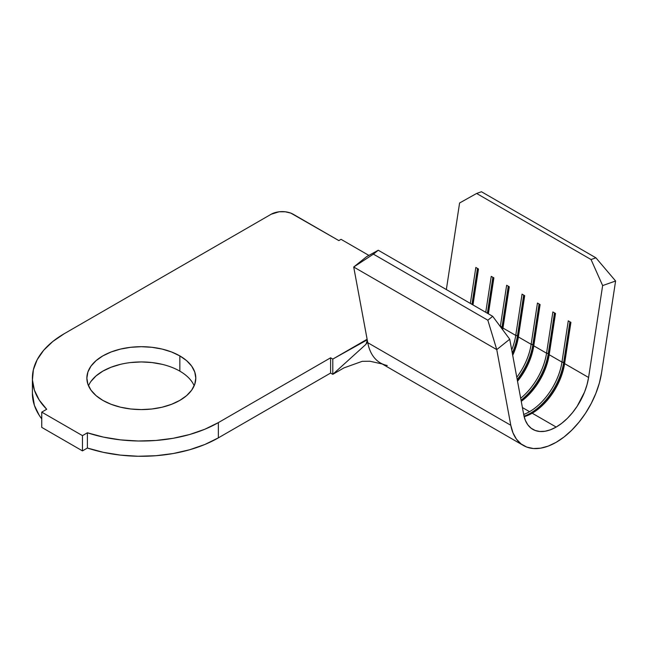 <?xml version="1.0" encoding="UTF-8"?>
<svg xmlns="http://www.w3.org/2000/svg" width="648" height="648" viewBox="0 0 648 648"><rect width="100%" height="100%" fill="white"/><g stroke="black" fill="none" stroke-linecap="round" stroke-linejoin="round"><path stroke-width="0.97" d="M387.261 365.513A65.359 37.738 -60 0 1 367.756 342.695L510.802 425.282L512.989 432.864L516.448 439.142L521.089 443.929L526.767 447.088L533.32 448.521L540.554 448.189L548.249 446.091L556.178 442.309L564.108 436.938L571.803 430.142L579.037 422.132L585.59 413.124L591.268 403.412L595.909 393.263L599.376 382.984L601.555 372.892A65.359 37.738 -60 0 1 556.178 442.309A65.359 37.738 -60 0 1 523.503 445.541A65.359 37.738 -60 0 1 510.802 425.282L496.757 349.604L509.725 339.228L523.77 414.898L525.326 420.317L527.796 424.796L531.117 428.215L535.175 430.475L539.849 431.495L545.017 431.26L550.517 429.762L556.178 427.056L561.84 423.225L567.34 418.373L572.508 412.646L577.19 406.215L584.561 392.024L587.031 384.685L588.587 377.476L564.602 363.625L588.587 377.476L602.64 285.582L615.6 280.997L601.555 372.892L615.6 280.997L595.909 257.815L591.049 259.532L476.612 193.46L459.586 202.994L446.351 289.559L459.586 202.994L476.612 193.46L591.049 259.532L602.64 285.582L588.587 377.476A46.688 26.957 -60 0 1 556.178 427.056L532.194 413.213A46.688 26.957 -60 0 1 524.159 416.705A46.688 26.957 120 0 0 532.194 413.213L556.178 427.056A46.688 26.957 -60 0 1 532.834 429.373A46.688 26.957 -60 0 1 523.77 414.898L509.725 339.228L492.699 316.321L378.254 250.25L366.671 256.632L353.711 267.017L366.671 256.632L378.254 250.25L492.699 316.321L487.839 320.209L373.402 254.138L378.254 250.25L373.402 254.138L487.839 320.209L496.757 349.604L353.711 267.017L373.402 254.138L353.711 267.017L496.757 349.604L510.802 425.282L367.756 342.695L367.319 340.322L367.149 342.549L365.926 344.347L332.797 374.333L330.601 373.062L218.36 437.862L204.849 444.488L189.653 449.753L173.178 453.535L155.86 455.722L138.154 456.257L120.536 455.123L103.469 452.361L87.399 448.035L82.466 450.887L41.747 427.38L41.747 412.128L46.688 409.277L39.196 400.002L34.401 390.153L32.449 379.979L33.372 369.757L37.155 359.753L43.7 350.244L52.828 341.472L64.306 333.671L271.18 214.237L279.15 211.775L285.217 211.775L290.831 213.119L338.855 240.602L341.051 239.331L368.898 255.409L341.051 239.331L338.855 240.602L293.188 214.237A15.56 8.983 180 0 0 271.18 214.237L64.306 333.671A108.929 62.888 180 0 0 32.4 378.14L32.4 393.393A108.929 62.888 0 0 0 41.747 418.875L39.196 415.255L34.401 405.397L32.4 393.263M194.173 385.763A54.464 31.444 0 0 0 179.844 371.15L179.844 355.906A54.464 31.444 180 0 1 195.801 378.14A54.464 31.444 180 0 1 162.178 407.195A54.464 31.444 180 0 1 102.821 400.375L111.075 404.287L120.488 407.195L130.71 408.985L141.329 409.585L151.956 408.985L162.178 407.195L171.59 404.287L179.844 400.375L186.624 395.612L191.654 390.177L194.756 384.28L195.801 378.14L194.756 372.009L191.654 366.104L186.624 360.669L179.844 355.906L171.59 351.994L162.178 349.086L151.956 347.304L141.329 346.696L130.71 347.304L120.488 349.086L111.075 351.994L102.821 355.906L96.042 360.669L91.012 366.104L87.909 372.009L86.864 378.14L87.909 384.28L91.012 390.177L96.042 395.612L102.821 400.375A54.464 31.444 180 0 1 86.864 378.14A54.464 31.444 180 0 1 120.488 349.086A54.464 31.444 180 0 1 179.844 355.906L179.844 371.15A54.464 31.444 0 0 0 126.789 363.083A54.464 31.444 0 0 0 88.493 385.763M529.554 411.683A46.688 26.957 -60 0 1 523.689 414.461A46.688 26.957 120 0 0 529.554 411.683L522.41 407.56L529.554 411.683A46.688 26.957 120 0 0 561.962 362.102L549.196 354.731L555.506 313.462L552.865 311.939L546.556 353.209L533.79 345.838L540.1 304.568L537.459 303.045L531.149 344.315L518.384 336.944L524.694 295.674L522.053 294.151L515.743 335.421L502.978 328.05L509.288 286.781L506.647 285.25L500.337 326.527A46.688 26.957 -60 0 1 500.329 326.584A46.688 26.957 120 0 0 500.337 326.527L502.961 327.232L502.978 328.05L515.743 335.421A46.688 26.957 -60 0 1 511.718 349.961A46.688 26.957 120 0 0 515.743 335.421L518.368 336.126L518.384 336.944L531.149 344.315A46.688 26.957 -60 0 1 516.788 377.274A46.688 26.957 120 0 0 531.149 344.315L533.774 345.019L533.79 345.838L546.556 353.209A46.688 26.957 -60 0 1 520.684 398.261A46.688 26.957 120 0 0 546.556 353.209L549.18 353.913L549.196 354.731L561.962 362.102A46.688 26.957 -60 0 1 529.554 411.683M570.912 322.356L568.272 320.833L561.962 362.102L564.586 362.807L564.602 363.625L570.912 322.356L568.272 320.833L561.962 362.102L563.703 362.305L569.9 321.773L563.703 362.305L564.586 362.807L570.783 322.283L564.602 363.625L570.912 322.356M488.39 313.826L493.881 277.887L491.241 276.356L485.749 312.304L491.241 276.356L493.881 277.887L488.39 313.826M472.983 304.933L478.475 268.993L475.835 267.462L470.343 303.41L475.835 267.462L478.475 268.993L472.983 304.933M532.194 413.213A46.688 26.957 120 0 0 564.602 363.625A46.688 26.957 -60 0 1 532.194 413.213L532.194 413.213M521.259 401.379A46.688 26.957 120 0 0 549.196 354.731L555.506 313.462L552.865 311.939L546.556 353.209L548.297 353.411L554.494 312.879L548.297 353.411L549.18 353.913L555.376 313.389L549.196 354.731A46.688 26.957 -60 0 1 521.259 401.379M517.517 381.235A46.688 26.957 120 0 0 533.79 345.838L540.1 304.568L537.459 303.045L531.149 344.315L532.891 344.517L539.087 303.985L532.891 344.517L533.774 345.019L539.97 304.495L533.79 345.838A46.688 26.957 -60 0 1 517.517 381.235M512.714 355.331A46.688 26.957 120 0 0 518.384 336.944L524.694 295.674L522.053 294.151L515.743 335.421L517.485 335.624L523.681 295.091L517.485 335.624L518.368 336.126L524.564 295.601L518.384 336.944A46.688 26.957 -60 0 1 512.714 355.331M502.694 329.759A46.688 26.957 120 0 0 502.978 328.05L509.288 286.781L506.647 285.25L500.337 326.527L502.079 326.73L508.275 286.197L502.079 326.73L502.961 327.232L509.158 286.708L502.978 328.05A46.688 26.957 -60 0 1 502.694 329.759M382.231 363.982L369.959 361.244L362.256 361.317L343.942 367.894L332.797 374.333L332.797 359.081L367.23 339.844L332.797 359.081L332.797 374.333L330.601 373.062L330.601 357.809L330.601 373.062L218.36 437.862L218.36 422.609L330.601 357.809L332.797 359.081L367.116 339.269L332.797 359.081L330.601 357.809L218.36 422.609L204.849 429.235L189.653 434.508L173.178 438.283L155.86 440.47L138.154 441.005L120.536 439.879L103.469 437.108L87.399 432.783L82.466 435.634L41.747 412.128L41.747 427.38L82.466 450.887L82.466 435.634L82.466 450.887L87.399 448.035A108.929 62.888 0 0 0 218.36 437.862L218.36 422.609A108.929 62.888 180 0 1 87.399 432.783L87.399 448.035L87.399 432.783L82.466 435.634L41.747 412.128L46.688 409.277A108.929 62.888 180 0 1 32.4 378.14M162.178 364.338L151.956 362.548L141.329 361.94L130.71 362.548M120.488 364.338L111.075 367.246L102.821 371.15L96.042 375.921L91.012 381.356M332.797 374.333L365.926 344.347L367.319 340.322L353.711 267.017L367.756 342.695A65.359 37.738 120 0 0 380.449 362.953L523.503 445.541M595.909 257.815L481.464 191.743L595.909 257.815L615.6 280.997L602.64 285.582L591.049 259.532L595.909 257.815M476.612 193.46L481.464 191.743L476.612 193.46M509.725 339.228L496.757 349.604L487.839 320.209L492.699 316.321L509.725 339.228M478.346 268.912L472.854 304.86L478.346 268.912M477.471 268.41L471.971 304.349L477.471 268.41M493.752 277.806L488.26 313.754L493.752 277.806M492.869 277.304L487.377 313.243L492.869 277.304M502.556 329.581A47.928 27.67 120 0 0 502.961 327.232A47.928 27.67 -60 0 1 502.556 329.581M501.779 328.536A47.928 27.67 120 0 0 502.079 326.73A47.928 27.67 -60 0 1 501.779 328.536M512.625 354.837A47.928 27.67 120 0 0 518.368 336.126A47.928 27.67 -60 0 1 512.625 354.837M512.293 353.087A47.928 27.67 120 0 0 517.485 335.624A47.928 27.67 -60 0 1 512.293 353.087M517.452 380.886A47.928 27.67 120 0 0 533.774 345.019A47.928 27.67 -60 0 1 517.452 380.886M517.209 379.574A47.928 27.67 120 0 0 532.891 344.517A47.928 27.67 -60 0 1 517.209 379.574M521.235 401.258A47.928 27.67 120 0 0 549.18 353.913A47.928 27.67 -60 0 1 521.235 401.258M521.041 400.221A47.928 27.67 120 0 0 548.297 353.411A47.928 27.67 -60 0 1 521.041 400.221M531.757 413.456A47.928 27.67 120 0 0 564.586 362.807A47.928 27.67 -60 0 1 531.757 413.456M524.038 416.194A47.928 27.67 120 0 0 563.703 362.305A47.928 27.67 -60 0 1 524.038 416.194"/></g></svg>
